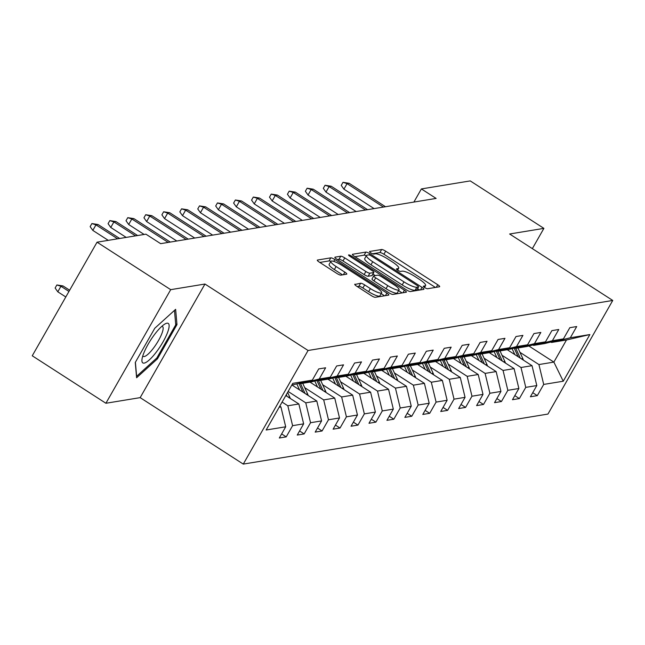 <?xml version="1.0" encoding="UTF-8"?>
<svg xmlns="http://www.w3.org/2000/svg" width="645" height="645" viewBox="0 0 645 645"><rect width="100%" height="100%" fill="white"/><g stroke="black" fill="none" stroke-linecap="round" stroke-linejoin="round"><path stroke-width="0.97" d="M424.684 287.573A2.483 0.524 29.7 0 0 427.498 288.75L439.487 286.775A3.548 0.742 29.7 0 0 439.68 286.67A3.548 0.742 29.7 0 0 437.721 284.727L385.67 251.179A3.548 0.742 29.7 0 0 381.655 249.502L369.666 251.469A2.483 0.524 29.7 0 0 369.529 251.542A2.483 0.524 29.7 0 0 370.899 252.905A2.483 0.524 29.7 0 0 373.713 254.082L375.261 253.824A11.352 2.378 29.7 0 1 388.129 259.193L392.466 261.991A11.352 2.378 29.7 0 1 398.715 268.207A11.352 2.378 29.7 0 1 398.11 268.546L396.554 268.804A2.483 0.524 29.7 0 0 396.425 268.876A2.483 0.524 29.7 0 0 397.788 270.239A2.483 0.524 29.7 0 0 400.601 271.416L402.158 271.158A11.352 2.378 29.7 0 1 415.017 276.528L419.355 279.325A11.352 2.378 29.7 0 1 425.611 285.542A11.352 2.378 29.7 0 1 424.999 285.88L423.451 286.138A2.483 0.524 29.7 0 0 423.313 286.211A2.483 0.524 29.7 0 0 424.684 287.573M354.944 284.171A3.548 0.742 29.7 0 0 354.758 284.276A3.548 0.742 29.7 0 0 356.709 286.219L371.31 295.636A3.548 0.742 29.7 0 0 375.334 297.313L388.645 295.128A3.548 0.742 29.7 0 0 388.838 295.023A3.548 0.742 29.7 0 0 386.887 293.08L334.836 259.532A3.548 0.742 29.7 0 0 330.812 257.847L317.493 260.04A3.548 0.742 29.7 0 0 317.308 260.145A3.548 0.742 29.7 0 0 319.259 262.088L336.9 273.456A3.548 0.742 29.7 0 0 340.923 275.133L346.615 274.198A3.548 0.742 29.7 0 0 346.808 274.093A3.548 0.742 29.7 0 0 344.857 272.15L336.11 266.514A9.49 1.991 29.7 0 1 330.885 261.314A9.49 1.991 29.7 0 1 342.148 265.522L376.414 287.606A9.49 1.991 29.7 0 1 381.638 292.806A9.49 1.991 29.7 0 1 370.375 288.597L364.667 284.913A3.548 0.742 29.7 0 0 360.644 283.236L354.758 284.493M204.965 284.034L170.699 289.661L97.048 242.189L32.25 355.79L105.901 403.262L140.167 397.634L243.278 464.094L308.076 350.493L204.965 284.034L140.167 397.634M532.343 248.631L543.896 228.37L509.639 233.998L612.75 300.457L308.076 350.493M543.896 228.37L470.245 180.906L421.378 188.929L413.888 202.07M97.048 242.189L145.915 234.167L160.645 243.657L436.117 198.418L421.378 188.929M406.406 289.871A3.548 0.742 29.7 0 0 410.43 291.548L423.749 289.363A3.548 0.742 29.7 0 0 423.934 289.258A3.548 0.742 29.7 0 0 421.983 287.315L369.932 253.767A3.548 0.742 29.7 0 0 365.909 252.082L352.589 254.275A3.548 0.742 29.7 0 0 352.404 254.38A3.548 0.742 29.7 0 0 354.355 256.323L406.406 289.871M406.197 292.241L392.878 294.434A3.548 0.742 29.7 0 1 388.862 292.749L336.811 259.201A3.548 0.742 29.7 0 1 334.852 257.258A3.548 0.742 29.7 0 1 335.045 257.153L340.745 256.218A3.548 0.742 29.7 0 1 344.761 257.895L365.876 271.505A3.548 0.742 29.7 0 0 369.891 273.182L373.673 272.561A3.548 0.742 29.7 0 0 373.866 272.456A3.548 0.742 29.7 0 0 371.915 270.513L349.937 256.347A2.483 0.524 29.7 0 1 348.566 254.985A2.483 0.524 29.7 0 1 351.517 256.089L404.431 290.194A3.548 0.742 29.7 0 1 406.39 292.137A3.548 0.742 29.7 0 1 406.197 292.241M243.278 464.094L547.952 414.066L612.75 300.457M281.639 433.924L286.211 436.875L292.604 425.668L303.642 423.854L297.248 435.061L304.15 433.924L310.543 422.717L321.581 420.911L315.187 432.118L322.081 430.981L328.474 419.774L339.512 417.96L333.118 429.167L340.02 428.038L346.413 416.831L357.451 415.017L351.057 426.224L357.951 425.087L364.344 413.88L375.382 412.074L368.988 423.281L375.89 422.144L382.283 410.938L393.321 409.124L386.927 420.33L393.829 419.202L400.214 407.995L411.252 406.181L404.867 417.388L411.76 416.251L418.154 405.044L429.191 403.238L422.798 414.445L429.699 413.308L436.093 402.101L447.122 400.287L440.737 411.494L447.63 410.365L454.024 399.158L465.061 397.344L458.668 408.551L465.569 407.414L471.963 396.207L483 394.401L476.607 405.608L483.5 404.471L489.894 393.265L500.931 391.45L494.538 402.657L501.439 401.529L507.833 390.322L518.87 388.508L512.477 399.715L519.37 398.578L525.764 387.371L536.801 385.565L530.408 396.772L537.309 395.635L543.703 384.428L563.246 381.219L589.869 334.553L566.479 339.988L551.531 342.447L550.878 342.019M286.211 436.875L279.317 438.003L285.703 426.797L266.159 430.005L292.782 383.34L312.325 380.131L318.719 368.924L325.62 367.787L319.227 378.994L330.264 377.18L336.65 365.973L343.551 364.844L337.158 376.051L348.195 374.237L354.589 363.03L361.49 361.901L355.097 373.108L366.134 371.294L372.528 360.087L379.421 358.951L373.028 370.157L384.065 368.343L390.459 357.137L397.36 356.008L390.967 367.215L402.004 365.401L408.398 354.194L415.291 353.065L408.906 364.272L419.935 362.458L426.329 351.251L433.23 350.114L426.837 361.321L437.874 359.507L444.268 348.3L451.161 347.171L444.776 358.378L455.813 356.564L462.199 345.357L469.1 344.228L462.707 355.435L473.744 353.621L480.138 342.414L487.04 341.278L480.646 352.484L491.684 350.67L498.077 339.464L504.971 338.335L498.577 349.542L509.615 347.728L516.008 336.521L522.91 335.392L516.516 346.599L527.554 344.785L533.947 333.578L540.841 332.441L534.447 343.648L545.485 341.842L551.878 330.635L558.78 329.498L552.386 340.705L563.424 338.891L569.817 327.684L576.711 326.555L570.325 337.762L589.869 334.553M285.808 395.562L298.861 403.98L287.823 405.786L282.083 402.085M299.78 383.259L300.433 383.678L311.471 381.872L330.264 377.18M287.823 405.786L292.604 425.668M298.861 403.98L303.642 423.854M319.227 378.994L300.433 383.678M292.024 385.065L316.8 401.029L305.762 402.843L288.138 391.483M317.711 380.316L318.372 380.735L329.41 378.921L348.195 374.237M305.762 402.843L310.543 422.717M316.8 401.029L321.581 420.911M337.158 376.051L318.372 380.735M309.963 382.114L334.731 398.086L323.693 399.9L304.73 387.669M335.65 377.365L336.303 377.793L347.341 375.979L366.134 371.294M323.693 399.9L328.474 419.774M334.731 398.086L339.512 417.96M355.097 373.108L336.303 377.793M327.894 379.171L352.67 395.143L341.632 396.949L322.661 384.726M353.581 374.423L354.242 374.842L365.28 373.036L384.065 368.343M341.632 396.949L346.413 416.831M352.67 395.143L357.451 415.017M373.028 370.157L354.242 374.842M345.833 376.228L370.601 392.192L359.563 394.006L340.6 381.784M371.52 371.48L372.173 371.899L383.211 370.085L402.004 365.401M359.563 394.006L364.344 413.88M370.601 392.192L375.382 412.074M390.967 367.215L372.173 371.899M363.764 373.278L388.54 389.249L377.502 391.064L358.531 378.833M389.451 368.529L390.112 368.956L401.15 367.142L419.935 362.458M377.502 391.064L382.283 410.938M388.54 389.249L393.321 409.124M408.906 364.272L390.112 368.956M381.703 370.335L406.479 386.307L395.441 388.113L376.47 375.89M407.39 365.586L408.051 366.005L419.089 364.199L437.874 359.507M395.441 388.113L400.214 407.995M406.479 386.307L411.252 406.181M426.837 361.321L408.051 366.005M399.634 367.392L424.41 383.356L413.372 385.17L394.401 372.947M425.329 362.643L425.982 363.062L437.02 361.248L455.813 356.564M413.372 385.17L418.154 405.044M424.41 383.356L429.191 403.238M444.776 358.378L425.982 363.062M417.573 364.441L442.349 380.413L431.312 382.227L412.34 369.996M443.26 359.692L443.921 360.12L454.959 358.306L473.744 353.621M431.312 382.227L436.093 402.101M442.349 380.413L447.122 400.287M462.707 355.435L443.921 360.12M435.512 361.498L460.28 377.47L449.243 379.276L430.279 367.053M461.199 356.75L461.852 357.177L472.89 355.363L491.684 350.67M449.243 379.276L454.024 399.158M460.28 377.47L465.061 397.344M480.646 352.484L461.852 357.177M453.443 358.556L478.219 374.519L467.182 376.333L448.21 364.111M479.13 353.807L479.791 354.226L490.829 352.412L509.615 347.728M467.182 376.333L471.963 396.207M478.219 374.519L483 394.401M498.577 349.542L479.791 354.226M471.382 355.613L496.15 371.576L485.113 373.391L466.15 361.16M497.069 350.856L497.722 351.283L508.76 349.469L527.554 344.785M485.113 373.391L489.894 393.265M496.15 371.576L500.931 391.45M516.516 346.599L497.722 351.283M489.313 352.662L514.089 368.634L503.052 370.44L484.081 358.217M515 347.913L515.661 348.34L526.699 346.526L545.485 341.842M503.052 370.44L507.833 390.322M514.089 368.634L518.87 388.508M534.447 343.648L515.661 348.34M507.252 349.719L532.028 365.683L520.991 367.497L502.02 355.274M532.939 344.97L533.6 345.389L544.63 343.575L563.424 338.891M520.991 367.497L525.764 387.371M532.028 365.683L536.801 385.565M552.386 340.705L533.6 345.389M528.868 345.986L553.87 362.095L538.922 364.554L519.951 352.323M538.922 364.554L543.703 384.428M566.479 339.988L553.87 362.095L563.246 381.219M570.325 337.762L551.531 342.447M170.699 289.661L105.901 403.262M279.164 407.213L280.93 406.922L279.761 406.165M312.325 380.131L291.774 385.105M280.93 406.922L285.703 426.797M532.738 392.692L537.309 395.635M514.799 395.635L519.37 398.578M496.868 398.578L501.439 401.529M478.929 401.529L483.5 404.471M460.998 404.471L465.569 407.414M443.059 407.414L447.63 410.365M425.128 410.365L429.699 413.308M407.189 413.308L411.76 416.251M389.257 416.251L393.829 419.202M371.318 419.202L375.89 422.144M353.379 422.144L357.951 425.087M335.448 425.087L340.02 428.038M317.509 428.038L322.081 430.981M299.578 430.981L304.15 433.924M135.273 362.466L136.611 377.752L157.461 358.822L176.972 324.604L175.633 309.326L154.784 328.249L135.273 362.466M175.642 323.75L176.972 324.604M156.542 358.225L157.461 358.822M435.423 287.444L383.92 254.251A3.548 0.742 29.7 0 0 379.905 252.574L372.536 253.783M366.304 255.791A3.548 0.742 29.7 0 0 364.159 255.154L354.903 256.678M419.685 290.032L417.573 288.67M418.452 286.961A2.483 0.524 29.7 0 0 418.589 286.88A2.483 0.524 29.7 0 0 417.218 285.525L371.528 256.073A2.483 0.524 29.7 0 0 368.714 254.896L367.078 255.17A11.352 2.378 29.7 0 0 366.473 255.509A11.352 2.378 29.7 0 0 372.721 261.725L403.955 281.857A11.352 2.378 29.7 0 0 416.823 287.227L418.452 286.961L416.702 290.024A2.483 0.524 29.7 0 0 416.839 289.952A2.483 0.524 29.7 0 0 416.831 289.798M366.473 255.509L364.723 258.581A11.352 2.378 29.7 0 0 370.972 264.797L372.721 261.725M416.702 290.024L415.066 290.298A11.352 2.378 29.7 0 1 402.206 284.929L370.972 264.797M337.359 259.556L338.996 259.29L340.745 256.218M372.109 275.31A3.548 0.742 29.7 0 1 372.117 275.528A3.548 0.742 29.7 0 1 371.923 275.633L368.142 276.253A3.548 0.742 29.7 0 1 364.127 274.577L343.011 260.967A3.548 0.742 29.7 0 0 338.996 259.29M372.931 274.093L375.237 275.576M398.586 290.629L402.133 292.911M387.782 285.622A9.49 1.991 29.7 0 0 399.045 289.831A9.49 1.991 29.7 0 0 393.821 284.63L381.743 276.85A3.548 0.742 29.7 0 0 377.72 275.173L373.947 275.794A3.548 0.742 29.7 0 0 373.753 275.899A3.548 0.742 29.7 0 0 375.704 277.842L387.782 285.622L386.024 288.694A9.49 1.991 29.7 0 0 397.296 292.903L399.045 289.831M372.189 278.858A3.548 0.742 29.7 0 0 372.004 278.971A3.548 0.742 29.7 0 0 373.955 280.914L375.704 277.842M386.024 288.694L373.955 280.914M381.638 292.806L379.889 295.878A9.49 1.991 29.7 0 1 368.626 291.669L362.909 287.984A3.548 0.742 29.7 0 0 358.894 286.307L357.257 286.574M330.885 261.314L329.127 264.386A9.49 1.991 29.7 0 0 334.36 269.578L336.11 266.514M342.551 274.867L334.36 269.578M330.837 261.386A3.548 0.742 29.7 0 0 329.063 260.919L319.807 262.442M384.581 295.797L381.187 293.604M523.377 360.112A9.578 9.07 -99.3 0 0 522.813 358.564L517.951 347.961M514.815 354.589L512.082 348.639M507.833 350.09L507.631 349.655M520.257 358.104L515.766 348.316M514.186 348.115L518.153 356.741M383.428 207.069L347.066 183.631L343.914 189.162L341.245 185.389L342.995 182.317L347.066 183.631L349.139 183.293L385.5 206.731M343.914 189.162L374.084 208.609M342.995 182.317L349.139 183.293M144.149 363.111A23.494 5.757 122.8 0 0 163.008 341.931A23.494 5.757 122.8 0 0 166.918 323.201A23.494 5.757 122.8 0 0 164.87 324.032A23.494 5.757 122.8 0 0 150.696 340.036A23.494 5.757 122.8 0 0 141.973 359.555A23.494 5.757 122.8 0 0 144.149 363.111M142.787 355.895A17.794 4.354 122.8 0 0 143.206 356.379A17.794 4.354 122.8 0 0 144.23 356.532A17.794 4.354 122.8 0 0 157.533 342.148A17.794 4.354 122.8 0 0 162.484 326.475A17.794 4.354 122.8 0 0 161.871 326.289M174.472 310.382L175.738 324.814L156.832 357.967L136.627 376.309L135.394 362.248M505.446 363.062A9.578 9.07 -99.3 0 0 504.882 361.506L500.012 350.904M496.876 357.54L494.143 351.589M489.894 353.041L489.692 352.597M502.318 361.047L497.827 351.267M496.255 351.065L500.214 359.684M487.507 366.005A9.578 9.07 -99.3 0 0 486.943 364.449L482.081 353.855M478.945 360.482L476.212 354.532M471.963 355.984L471.761 355.548M484.387 363.99L479.896 354.21M478.316 354.008L482.275 362.635M365.497 210.02L329.127 186.582L325.975 192.105L323.306 188.332L325.056 185.26L329.127 186.582L331.199 186.236L367.561 209.681M325.975 192.105L356.153 211.552M325.056 185.26L331.199 186.236M347.558 212.963L311.196 189.525L308.044 195.048L305.375 191.275L307.125 188.211L311.196 189.525L313.26 189.187L349.63 212.624M308.044 195.048L338.214 214.495M307.125 188.211L313.26 189.187M469.576 368.948A9.578 9.07 -99.3 0 0 469.012 367.392L464.142 356.798M461.006 363.425L458.272 357.475M454.024 358.926L453.822 358.491M466.448 366.94L461.957 357.153M460.385 356.951L464.344 365.578M451.637 371.899A9.578 9.07 -99.3 0 0 451.073 370.343L446.203 359.741M443.067 366.376L440.341 360.426M436.084 361.869L435.891 361.434M448.517 369.883L444.026 360.103M442.446 359.902L446.404 368.521M433.706 374.842A9.578 9.07 -99.3 0 0 433.142 373.286L428.272 362.692M425.136 369.319L422.402 363.369M418.154 364.82L417.952 364.385M430.578 372.826L426.087 363.046M424.507 362.845L428.474 371.472M329.627 215.906L293.257 192.468L290.105 197.999L287.436 194.226L289.186 191.154L293.257 192.468L295.329 192.129L331.691 215.567M290.105 197.999L320.283 217.446M289.186 191.154L295.329 192.129M311.688 218.857L275.326 195.419L272.174 200.942L269.497 197.168L271.255 194.097L275.326 195.419L277.39 195.072L313.76 218.518M272.174 200.942L302.344 220.388M271.255 194.097L277.39 195.072M293.757 221.799L257.387 198.362L254.235 203.885L251.566 200.111L253.316 197.048L257.387 198.362L259.459 198.023L295.821 221.461M254.235 203.885L284.405 223.331M253.316 197.048L259.459 198.023M415.767 377.785A9.578 9.07 -99.3 0 0 415.203 376.228L410.333 365.634M407.197 372.262L404.463 366.312M400.214 367.763L400.013 367.328M412.647 375.777L408.148 365.989M406.576 365.788L410.534 374.414M275.818 224.742L239.448 201.305L236.296 206.835L233.627 203.062L235.385 199.99L239.448 201.305L241.52 200.966L277.89 224.404M236.296 206.835L266.474 226.282M235.385 199.99L241.52 200.966M397.828 380.735A9.578 9.07 -99.3 0 0 397.272 379.179L392.402 368.577M389.266 375.213L386.532 369.262M382.283 370.706L382.082 370.27M394.708 378.72L390.217 368.94M388.637 368.73L392.603 377.357M257.879 227.693L221.517 204.247L218.365 209.778L215.696 206.005L217.446 202.933L221.517 204.247L223.589 203.909L259.951 227.354M218.365 209.778L248.535 229.225M217.446 202.933L223.589 203.909M379.897 383.678A9.578 9.07 -99.3 0 0 379.333 382.122L374.463 371.528M371.327 378.155L368.593 372.205M364.344 373.657L364.143 373.221M376.769 381.663L372.278 371.883M370.706 371.681L374.664 380.308M239.948 230.636L203.578 207.198L200.426 212.721L197.757 208.948L199.507 205.884L203.578 207.198L205.65 206.86L242.02 230.297M200.426 212.721L230.604 232.168M199.507 205.884L205.65 206.86M361.958 386.621A9.578 9.07 -99.3 0 0 361.394 385.065L356.532 374.471M353.396 381.098L350.662 375.148M346.413 376.599L346.212 376.164M358.838 384.605L354.347 374.826M352.767 374.624L356.725 383.251M222.009 233.579L185.647 210.141L182.495 215.672L179.826 211.899L181.576 208.827L185.647 210.141L187.711 209.802L224.081 233.24M182.495 215.672L212.665 235.119M181.576 208.827L187.711 209.802M344.027 389.572A9.578 9.07 -99.3 0 0 343.463 388.016L338.593 377.414M335.456 384.049L332.723 378.099M328.474 379.542L328.273 379.107M340.899 387.556L336.408 377.776M334.836 377.567L338.794 386.194M204.078 236.53L167.708 213.084L164.556 218.615L161.887 214.841L163.637 211.77L167.708 213.084L169.78 212.745L206.142 236.183M164.556 218.615L194.734 238.061M163.637 211.77L169.78 212.745M326.088 392.515A9.578 9.07 -99.3 0 0 325.523 390.959L320.662 380.356M317.517 386.992L314.792 381.042M310.535 382.493L310.342 382.058M322.968 390.499L318.477 380.719M316.897 380.518L320.855 389.145M186.139 239.472L149.777 216.035L146.625 221.558L143.956 217.784L145.706 214.72L149.777 216.035L151.841 215.696L188.211 239.134M146.625 221.558L176.794 241.004M145.706 214.72L151.841 215.696M308.157 395.458A9.578 9.07 -99.3 0 0 307.592 393.901L302.723 383.307M299.586 389.935L296.853 383.985M292.604 385.436L292.403 385M305.029 393.442L300.538 383.662M298.958 383.461L302.924 392.087M168.208 242.415L131.838 218.978L128.686 224.508L126.017 220.735L127.766 217.663L131.838 218.978L133.91 218.639L170.272 242.077M128.686 224.508L144.125 234.458M127.766 217.663L133.91 218.639M290.218 398.408A9.578 9.07 -99.3 0 0 289.653 396.852L287.614 392.402M287.098 396.393L286.307 394.684M135.539 235.868L113.907 221.92L110.755 227.451L108.078 223.678L109.835 220.606L113.907 221.92L115.971 221.582L137.611 235.53M110.755 227.451L126.194 237.4M109.835 220.606L115.971 221.582M57.792 291.806L55.123 288.033L56.873 284.961L63.008 285.937L60.944 286.275L57.792 291.806L65.806 296.966M56.873 284.961L60.944 286.275L68.959 291.443M63.008 285.937L69.652 290.218M117.6 238.811L95.968 224.871L92.816 230.394L90.147 226.621L91.896 223.557L95.968 224.871L98.04 224.533L119.672 238.473M92.816 230.394L108.255 240.351M91.896 223.557L98.04 224.533M424.216 287.251L424.999 285.88M397.328 269.916L398.11 268.546M379.905 252.574L381.655 249.502M383.92 254.251L385.67 251.179M436.254 287.307L437.721 284.727M364.159 255.154L365.909 252.082M369.246 254.969L369.932 253.767M420.508 289.895L421.983 287.315M402.206 284.929L403.955 281.857M415.066 290.298L416.823 287.227M343.011 260.967L344.761 257.895M364.127 274.577L365.876 271.505M368.142 276.253L369.891 273.182M371.923 275.633L373.673 272.561M350.985 257.024L351.517 256.089M402.964 292.774L404.431 290.194M358.894 286.307L360.644 283.236M362.909 287.984L364.667 284.913M368.626 291.669L370.375 288.597M343.382 274.73L344.857 272.15M329.063 260.919L330.812 257.847M333.771 261.394L334.836 259.532M385.412 295.66L386.887 293.08M521.345 358.805L522.813 358.564M503.406 361.748L504.882 361.506M485.475 364.691L486.943 364.449M467.536 367.634L469.012 367.392M449.605 370.585L451.073 370.343M431.666 373.528L433.142 373.286M413.727 376.47L415.203 376.228M395.796 379.421L397.272 379.179M377.857 382.364L379.333 382.122M359.926 385.307L361.394 385.065M341.987 388.258L343.463 388.016M324.056 391.201L325.523 390.959M306.117 394.143L307.592 393.901M288.186 397.094L289.653 396.852M424.515 287.46L425.611 285.542M397.626 270.126L398.715 268.207M416.839 289.952L418.589 286.88M372.117 275.528L373.866 272.456M372.004 278.971L373.753 275.899"/></g></svg>
